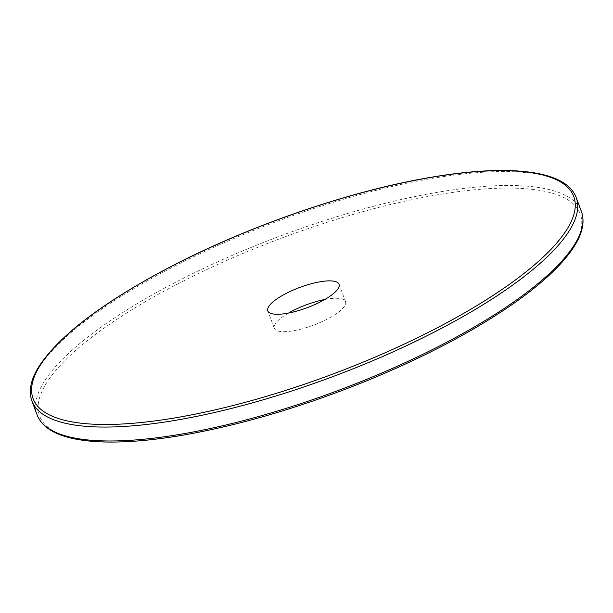 <?xml version="1.0" encoding="UTF-8"?>
<svg xmlns="http://www.w3.org/2000/svg" width="613" height="613" viewBox="0 0 613 613"><rect width="100%" height="100%" fill="white"/><g stroke="black" fill="none" stroke-linecap="round" stroke-linejoin="round"><path stroke-width="0.46" stroke-dasharray="3.06 2.3" d="M288.539 313.059A38.014 10.789 -20.5 0 0 274.333 328.284A38.014 10.789 -20.5 0 0 278.547 331.15A38.014 10.789 -20.5 0 0 320.645 322.262A38.014 10.789 -20.5 0 0 345.54 301.657A38.014 10.789 -20.5 0 0 324.821 299.489M37.148 414.978A290.531 82.487 159.5 0 1 177.617 281.214A290.531 82.487 159.5 0 1 549.187 189.555A290.531 82.487 159.5 0 1 581.415 211.485M179.149 283.168A288.593 81.935 -20.5 0 0 71.629 437.828A288.593 81.935 -20.5 0 0 440.716 346.774A288.593 81.935 -20.5 0 0 548.237 192.114A288.593 81.935 -20.5 0 0 179.149 283.168M576.212 197.57A290.531 82.487 -20.5 0 0 543.984 175.632A290.531 82.487 -20.5 0 0 172.414 267.299A290.531 82.487 -20.5 0 0 31.945 401.063M345.54 301.657L339.035 284.263M274.333 328.284L267.827 310.891"/><path stroke-width="0.92" d="M324.821 299.489A38.014 10.789 -20.5 0 0 288.539 313.059M334.813 281.398A38.014 10.789 159.5 0 1 339.035 284.263A38.014 10.789 159.5 0 1 314.14 304.868A38.014 10.789 159.5 0 1 272.042 313.756A38.014 10.789 159.5 0 1 267.827 310.891A38.014 10.789 159.5 0 1 292.715 290.286A38.014 10.789 159.5 0 1 334.813 281.398M69.376 436.908A290.531 82.487 159.5 0 1 37.148 414.978C41.102 425.001 50.641 432.242 65.783 436.694C77.054 440.027 91.008 441.812 107.62 442.05C130.86 442.341 157.901 439.705 188.743 434.142C246.25 423.506 306.247 405.461 368.735 379.999C427.866 355.548 477.358 329.204 517.203 300.975C544.559 281.375 563.608 263.115 574.343 246.196C582.618 233.093 584.971 221.523 581.415 211.485A290.531 82.487 159.5 0 1 391.155 368.957A290.531 82.487 159.5 0 1 69.376 436.908M64.173 422.993A290.531 82.487 -20.5 0 0 385.952 355.042A290.531 82.487 -20.5 0 0 576.212 197.57C565.952 169.579 507.089 163.449 424.617 178.406C346.307 192.359 249.001 226.082 172.406 265.789C104.34 301.305 59.867 334.828 39.002 366.382C30.742 379.47 28.39 391.033 31.945 401.063A290.531 82.487 -20.5 0 0 64.173 422.993M65.124 420.434A288.593 81.935 159.5 0 1 172.644 265.774A288.593 81.935 159.5 0 1 541.739 174.72A288.593 81.935 159.5 0 1 434.211 329.38A288.593 81.935 159.5 0 1 65.124 420.434M581.415 211.485L576.212 197.57M37.148 414.978L31.945 401.063"/></g></svg>
